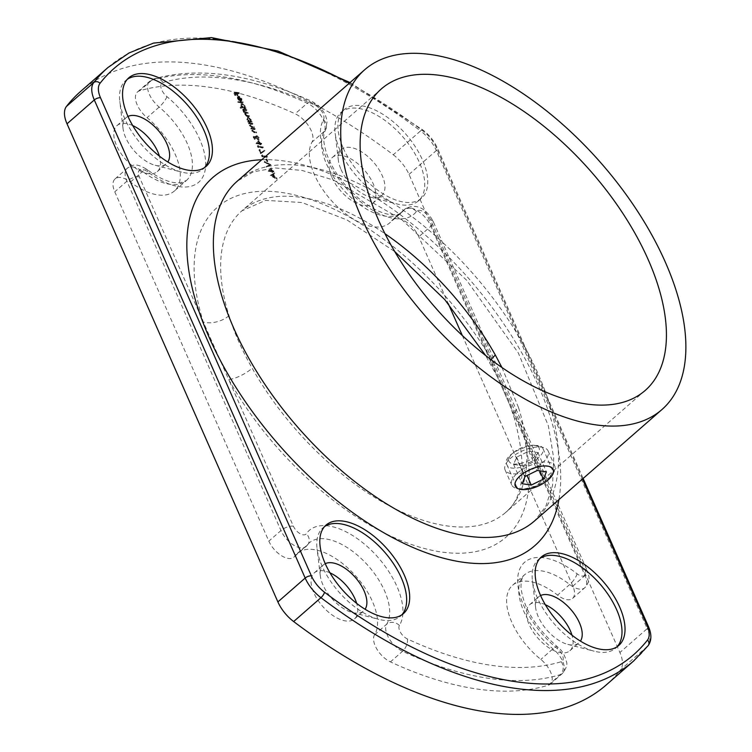 <?xml version="1.0" encoding="UTF-8"?>
<svg xmlns="http://www.w3.org/2000/svg" width="752" height="752" viewBox="0 0 752 752"><rect width="100%" height="100%" fill="white"/><g stroke="black" fill="none" stroke-linecap="round" stroke-linejoin="round"><path stroke-width="0.56" stroke-dasharray="3.76 2.82" d="M271.933 171.277L270.645 168.373L268.173 171.23L271.66 171.747L271.97 172.452L272.487 172.528L272.168 171.823L273.333 171.992L271.933 171.277L272.534 170.742L271.256 167.837L270.645 168.373M255.351 136.544L253.114 136.798L254.214 139.317L254.731 139.393L253.819 137.306L254.994 137.174L257.71 140.051L259.139 139.346L257.71 140.051L258.538 138.18L256.291 136.103L258.039 138.133L257.447 139.496L255.68 137.86L255.351 136.544L255.953 136.018L253.114 136.798M253.715 136.272L254.825 138.782L255.342 138.857L254.42 136.779L255.595 136.648L258.312 139.524L259.139 137.644L256.902 135.567L258.641 137.607L258.049 138.97L258.622 138.847L257.447 139.496L258.049 138.97L256.291 137.325L255.68 137.86M254.646 129.617L250.726 128.526L251.629 129.175L251.657 130.773L254.251 132.719L256.131 132.991L253.292 132.004L252.061 130.745L252.362 129.363L254.646 129.617L255.248 129.09L255.003 128.545L254.402 129.071M255.003 128.545L251.328 128L252.24 128.648L252.258 130.237L254.862 132.183L256.733 132.465L253.903 131.468L252.672 130.209L252.973 128.836L252.099 129.485L252.973 128.836L255.248 129.09M252.362 124.437L248.442 123.347L249.344 123.995L249.373 125.593L251.967 127.539L253.847 127.812L251.008 126.825L249.777 125.565L250.078 124.183L252.362 124.437L252.719 123.366L252.117 123.892M252.719 123.366L249.044 122.82L249.955 123.469L249.974 125.058L252.578 127.003L254.449 127.285L251.619 126.289L250.388 125.029L250.689 123.657L249.814 124.306L250.689 123.657L252.963 123.911M248.329 121.645L247.643 121.542L247.887 122.097L251.563 122.632L250.689 121.993L250.576 120.273L247.634 117.65L246.835 117.82L248.245 117.124L246.788 119.728L248.329 121.645L248.931 121.11L247.643 121.542M242.943 103.099L242.699 102.545L237.547 101.783L237.792 102.338L242.943 103.099L243.31 102.018L242.699 102.545M238.751 97.271L240.819 99.104L241.195 101.153L241.9 100.552L241.195 101.153L241.298 99.236L238.422 96.707L237.416 97.036L237.5 98.691L239.023 100.599L240.508 101.266L238.751 97.271L239.352 96.735L241.43 98.568L240.819 99.104M241.43 98.568L241.806 100.618L241.909 98.709L239.023 96.171L237.416 97.036L238.027 96.51L238.111 98.155L237.5 98.691M238.826 93.756L238.581 93.21L233.552 92.468L234.868 95.448L235.385 95.523L234.314 93.088L235.855 93.323L237.444 95.833L236.372 93.398L238.826 93.756L239.192 92.675L238.581 93.21M242.304 107.912L240.104 107.592L240.349 108.138L245.509 108.908L244.626 108.26L244.522 106.54L241.58 103.926L240.772 104.096L242.191 103.391L240.725 105.994L242.304 107.912L242.905 107.386L240.715 107.066L240.104 107.592M246.299 110.713L242.388 109.613L243.263 110.262L243.244 111.7L244.682 113.308L245.368 112.725L244.597 114.765L247.013 116.532L248.997 116.833L245.002 114.736L245.039 113.637L247.652 113.768L247.408 113.223L243.648 111.672L243.695 110.572L246.299 110.713L246.91 110.177L246.665 109.632L246.054 110.159M259.75 143.651L258.462 140.746L255.99 143.613L259.478 144.13L259.788 144.835L260.305 144.91L259.985 144.205L261.151 144.375L259.75 143.651L260.352 143.124L259.073 140.22L258.462 140.746M258.021 146.847L257.607 145.907L257.748 147.317L262.777 148.059L258.021 146.847L258.632 146.311L258.209 145.371L257.607 145.907M260.69 152.9L258.923 149.986L260.587 153.756L264.328 151.302L263.896 150.795L260.69 152.9L261.301 152.374L260.051 149.535L259.44 150.062M262.175 156.266L261.762 155.316L261.903 156.736L266.932 157.478L262.175 156.266L262.777 155.73L262.363 154.79L261.762 155.316M267.298 161.859L265.738 159.433L267.298 161.859L267.9 161.332L266.866 158.973L266.255 159.509M270.391 165.327L264.187 161.915L269.31 165.13L266.246 166.587L266.509 167.17L270.353 165.252M273.916 173.327L270.175 175.489L276.482 179.136L274.207 177.397L272.985 174.624L274.527 172.8L270.175 175.489M501.96 367.531L518.542 407.622A18.809 10.443 162.6 0 0 514.189 417.576L514.189 417.576A18.809 10.443 162.6 0 0 520.008 422.539L494.656 365.058A18.809 6.035 -29.4 0 1 490.389 363.686L490.389 363.686A18.809 6.035 -29.4 0 1 491.15 359.757M518.542 407.622A200.342 103.391 -131.2 0 1 505.654 512.46A200.342 103.391 -131.2 0 1 252.202 368.217C242.041 350.404 234.314 332.892 229.031 315.671A200.342 103.391 -131.2 0 1 241.918 210.833A200.342 103.391 -131.2 0 1 384.996 233.722M538.018 458.128C528.647 466.964 509.32 472.03 506.886 464.67C500.512 453.24 540.011 438.867 543.029 448.728C543.95 451.219 542.277 454.349 538.018 458.128M343.241 148.088A58.788 30.334 48.8 0 0 381.913 193.067A58.788 30.334 48.8 0 0 421.515 198.199A58.788 30.334 48.8 0 0 405.666 133.978A58.788 30.334 48.8 0 0 344.134 109.689A58.788 30.334 48.8 0 0 343.241 148.088M107.931 67.548A404.444 208.727 -131.2 0 1 420.565 130.914L393.268 154.771A404.444 208.727 48.8 0 0 80.643 91.406M606.281 684.912A404.444 208.727 48.8 0 0 620.466 669.891L647.763 646.034A404.444 208.727 -131.2 0 1 633.569 661.055M393.268 154.771A28.219 14.561 -131.2 0 1 409.032 174.408L619.902 652.51A28.219 14.561 -131.2 0 1 620.466 669.891M462.348 335.552L572.864 586.118A18.809 9.71 -131.2 0 1 572.573 598.404A18.809 9.71 -131.2 0 1 557.589 595.114A56.438 29.121 48.8 0 0 512.62 585.235A56.438 29.121 48.8 0 0 540.82 659.429A18.809 9.71 -131.2 0 1 550.22 684.16A18.809 9.71 -131.2 0 1 548.246 685.232A376.226 194.157 -131.2 0 1 390.429 661.892A18.809 9.71 -131.2 0 1 376.78 648.929A18.809 9.71 -131.2 0 1 374.543 634.829A56.438 29.121 48.8 0 0 353.365 573.419A56.438 29.121 48.8 0 0 297.275 553.378A56.438 29.121 48.8 0 0 294.737 556.236A18.809 9.71 -131.2 0 1 293.9 557.185A18.809 9.71 -131.2 0 1 281.22 555.54A18.809 9.71 -131.2 0 1 268.849 541.149L114.774 191.816A19.768 10.208 -131.2 0 1 115.075 178.901A19.768 10.208 -131.2 0 1 130.444 182.059A56.438 29.121 48.8 0 0 174.304 191.083A56.438 29.121 48.8 0 0 147.054 117.669A19.768 10.208 -131.2 0 1 137.503 91.951A19.768 10.208 -131.2 0 1 139.628 90.804A376.226 194.157 -131.2 0 1 295.141 113.806A19.768 10.208 -131.2 0 1 309.429 127.238A19.768 10.208 -131.2 0 1 312.033 142.081A56.438 29.121 48.8 0 0 333.991 203.36A56.438 29.121 48.8 0 0 389.649 222.94A56.438 29.121 48.8 0 0 391.726 220.712A19.768 10.208 -131.2 0 1 392.459 219.932A19.768 10.208 -131.2 0 1 405.779 221.661A19.768 10.208 -131.2 0 1 418.789 236.786L448.277 303.658M329.959 572.827A30.569 15.773 48.8 0 0 314.298 572.855A30.569 15.773 48.8 0 0 313.838 592.82A30.569 15.773 48.8 0 0 333.954 616.208A30.569 15.773 48.8 0 0 354.54 618.877A30.569 15.773 48.8 0 0 356.655 603.358M132.7 125.565A30.569 15.773 48.8 0 0 117.039 125.593A30.569 15.773 48.8 0 0 116.569 145.559A30.569 15.773 48.8 0 0 136.685 168.946A30.569 15.773 48.8 0 0 157.281 171.616A30.569 15.773 48.8 0 0 159.386 156.096M331.914 177.416A30.569 15.773 48.8 0 0 352.03 200.803A30.569 15.773 48.8 0 0 372.625 203.472A30.569 15.773 48.8 0 0 364.372 170.074A30.569 15.773 48.8 0 0 332.375 157.45A30.569 15.773 48.8 0 0 331.914 177.416M545.303 604.683A30.569 15.773 48.8 0 0 529.643 604.711A30.569 15.773 48.8 0 0 529.182 624.677A30.569 15.773 48.8 0 0 549.298 648.064A30.569 15.773 48.8 0 0 569.884 650.734A30.569 15.773 48.8 0 0 571.999 635.214M547.24 479.043C537.868 487.86 518.466 492.786 516.079 485.519C509.781 474.268 549.167 459.604 552.222 469.577C553.162 472.106 551.498 475.255 547.24 479.043M540.585 595.537A30.569 15.773 48.8 0 0 538.742 596.75A30.569 15.773 48.8 0 0 535.65 607.654A30.569 15.773 48.8 0 0 538.282 616.725A30.569 15.773 48.8 0 0 567.769 644.389A30.569 15.773 48.8 0 0 578.984 642.781A30.569 15.773 48.8 0 0 580.441 641.108M539.964 558.379A58.788 30.334 48.8 0 0 538.366 559.601A58.788 30.334 48.8 0 0 532.416 580.572A58.788 30.334 48.8 0 0 537.473 598A58.788 30.334 48.8 0 0 594.183 651.204A58.788 30.334 48.8 0 0 615.756 648.111A58.788 30.334 48.8 0 0 617.185 646.682M341.013 169.463A30.569 15.773 48.8 0 0 370.501 197.127A30.569 15.773 48.8 0 0 381.715 195.52A30.569 15.773 48.8 0 0 373.471 162.122A30.569 15.773 48.8 0 0 341.474 149.488A30.569 15.773 48.8 0 0 338.381 160.392A30.569 15.773 48.8 0 0 341.013 169.463M340.205 150.738A58.788 30.334 48.8 0 0 396.915 203.942A58.788 30.334 48.8 0 0 418.488 200.85A58.788 30.334 48.8 0 0 402.63 136.629A58.788 30.334 48.8 0 0 341.098 112.339A58.788 30.334 48.8 0 0 335.148 133.311A58.788 30.334 48.8 0 0 340.205 150.738M127.981 116.419A30.569 15.773 48.8 0 0 126.129 117.641A30.569 15.773 48.8 0 0 123.037 128.536A30.569 15.773 48.8 0 0 125.669 137.607A30.569 15.773 48.8 0 0 155.156 165.271A30.569 15.773 48.8 0 0 166.371 163.663A30.569 15.773 48.8 0 0 167.828 162M127.351 79.261A58.788 30.334 48.8 0 0 125.753 80.483A58.788 30.334 48.8 0 0 119.803 101.454A58.788 30.334 48.8 0 0 124.86 118.882A58.788 30.334 48.8 0 0 181.57 172.095A58.788 30.334 48.8 0 0 203.143 168.993A58.788 30.334 48.8 0 0 204.572 167.574M325.24 563.68A30.569 15.773 48.8 0 0 323.398 564.902A30.569 15.773 48.8 0 0 320.305 575.797A30.569 15.773 48.8 0 0 322.937 584.868A30.569 15.773 48.8 0 0 352.425 612.532A30.569 15.773 48.8 0 0 363.639 610.925A30.569 15.773 48.8 0 0 365.096 609.261M324.62 526.522A58.788 30.334 48.8 0 0 323.022 527.744A58.788 30.334 48.8 0 0 317.071 548.716A58.788 30.334 48.8 0 0 322.129 566.143A58.788 30.334 48.8 0 0 378.839 619.357A58.788 30.334 48.8 0 0 400.412 616.255A58.788 30.334 48.8 0 0 401.841 614.835M229.031 315.671A18.809 10.443 162.6 0 1 203.303 321.969L139.299 176.842A10.368 5.349 -131.2 0 1 139.816 169.802A10.368 5.349 -131.2 0 1 147.514 171.729A65.838 33.981 48.8 0 0 204.732 171.992A65.838 33.981 48.8 0 0 166.897 96.613A10.368 5.349 -131.2 0 1 161.107 88.172A10.368 5.349 -131.2 0 1 163.005 82.523A366.816 189.307 -131.2 0 1 314.627 104.951A10.368 5.349 -131.2 0 1 322.119 111.992A10.368 5.349 -131.2 0 1 323.492 119.775A65.838 33.981 48.8 0 0 351.504 193.696A65.838 33.981 48.8 0 0 416.458 211.519A10.368 5.349 -131.2 0 1 423.414 211.754A10.368 5.349 -131.2 0 1 430.652 219.941L494.656 365.058A219.152 113.101 48.8 0 0 282.414 192.578A219.152 113.101 48.8 0 0 203.303 321.969L228.655 379.44A219.152 113.101 48.8 0 0 440.898 551.93A219.152 113.101 48.8 0 0 520.008 422.539L584.718 569.273A9.409 4.85 -131.2 0 1 584.201 575.694A9.409 4.85 -131.2 0 1 577.085 573.776A65.838 33.981 48.8 0 0 518.598 572.451A65.838 33.981 48.8 0 0 557.523 648.807A9.409 4.85 -131.2 0 1 562.9 656.487A9.409 4.85 -131.2 0 1 561.236 661.704A366.816 189.307 -131.2 0 1 407.368 638.946A9.409 4.85 -131.2 0 1 400.543 632.47A9.409 4.85 -131.2 0 1 399.415 625.42A65.838 33.981 48.8 0 0 371.732 550.727A65.838 33.981 48.8 0 0 306.318 533.723A9.409 4.85 -131.2 0 1 300.029 533.657A9.409 4.85 -131.2 0 1 293.374 526.174L228.655 379.44A18.809 6.035 -29.4 0 0 252.202 368.217M239.192 92.675L234.163 91.932L233.552 92.468M234.163 91.932L235.479 94.921L234.868 95.448M235.479 94.921L235.996 94.996L235.385 95.523M235.996 94.996L234.915 92.562L234.314 93.088M234.915 92.562L236.466 92.787L235.855 93.323M236.466 92.787L237.538 95.222L236.936 95.748M237.538 95.222L238.055 95.297L237.444 95.833M238.055 95.297L236.983 92.863L236.372 93.398M236.983 92.863L239.427 93.229M241.383 100.101L240.772 100.636M241.909 98.709L241.298 99.236M239.023 96.171L238.027 96.51L239.023 96.171M238.111 98.155L239.625 100.063L239.023 100.599M239.625 100.063L241.119 100.74L240.508 101.266M241.119 100.74L239.352 96.735M238.929 96.726L240.424 100.119L238.572 98.249L238.929 96.726L238.318 97.262L239.822 100.655L237.97 98.785L237.801 97.675L238.929 96.726M240.424 100.119L239.822 100.655M238.572 98.249L237.97 98.785M243.31 102.018L238.149 101.257L237.547 101.783M238.149 101.257L237.792 102.338M238.393 101.802L243.554 102.563M240.715 107.066L240.349 108.138M240.96 107.611L246.111 108.373L245.509 108.908M246.111 108.373L245.866 107.827L245.265 108.354M245.866 107.827L244.626 108.26M245.237 107.733L245.124 106.004L244.522 106.54M245.124 106.004L242.191 103.391L240.725 105.994M241.336 105.459L242.905 107.386M244.682 105.957L244.043 107.555L241.787 105.534L242.435 103.945L244.682 105.957L243.432 108.081L241.176 106.07L241.824 104.472L244.08 106.493M244.682 107.423L243.432 108.081L244.682 107.423M241.806 104.086L241.204 104.622L241.806 104.086M241.787 105.534L241.176 106.07M246.665 109.632L242.99 109.087L242.388 109.613M242.99 109.087L242.623 110.168M243.234 109.632L243.874 109.726L243.263 110.262M243.874 109.726L243.018 110.807M243.629 110.271L243.244 111.7M243.845 111.164L245.368 112.725L244.597 114.765M245.199 114.229L247.615 116.005L249.608 116.297L248.997 116.833M249.608 116.297L249.363 115.752L248.762 116.278M249.363 115.752L247.37 115.451L245.613 114.201L245.002 114.736M245.613 114.201L245.641 113.11L248.254 113.242L247.652 113.768M248.254 113.242L248.019 112.687L247.408 113.223M248.019 112.687L244.259 111.136L243.648 111.672M244.259 111.136L244.297 110.046L246.91 110.177M248.254 121.016L247.887 122.097M248.498 121.561L252.164 122.106L251.563 122.632M252.164 122.106L251.929 121.561L251.318 122.087M251.929 121.561L250.689 121.993M251.29 121.467L251.187 119.737L250.576 120.273M251.187 119.737L248.245 117.124L246.788 119.728M247.389 119.192L248.931 121.11M250.745 119.69L250.096 121.288L247.84 119.267L248.489 117.679L250.745 119.69L249.495 121.815L247.239 119.803L247.887 118.205L250.134 120.226M250.745 121.157L249.495 121.815L250.745 121.157M247.869 117.82L247.258 118.355L247.869 117.82M247.84 119.267L247.239 119.803M249.044 122.82L248.442 123.347M249.288 123.366L248.686 123.901M249.955 123.469L249.344 123.995M249.974 125.058L249.373 125.593M254.449 127.285L253.847 127.812M254.214 126.74L253.603 127.267M251.619 126.289L251.008 126.825M250.388 125.029L249.777 125.565M251.328 128L250.726 128.526M251.572 128.545L250.971 129.081M252.24 128.648L251.629 129.175M252.258 130.237L251.657 130.773M256.733 132.465L256.131 132.991M256.498 131.92L255.887 132.446M253.903 131.468L253.292 132.004M252.672 130.209L252.061 130.745M254.825 138.782L254.214 139.317M255.342 138.857L254.731 139.393M254.42 136.779L253.819 137.306M255.595 136.648L254.994 137.174M255.821 137.353L255.21 137.879M259.139 137.644L258.538 138.18M256.902 135.567L256.291 136.103M257.146 136.121L256.535 136.648M258.641 137.607L258.039 138.133M256.291 137.325L255.953 136.018M259.073 140.22L255.943 143.5M256.554 142.965L255.99 143.613M256.601 143.077L260.079 143.594L259.478 144.13M260.079 143.594L259.788 144.835M260.389 144.299L260.906 144.375L260.305 144.91M260.906 144.375L260.596 143.67L259.985 144.205M260.596 143.67L261.752 143.839L261.151 144.375M261.752 143.839L261.517 143.294L260.906 143.82M261.517 143.294L260.352 143.124M259.036 141.226L259.835 143.049L257.654 142.72L259.036 141.226L258.425 141.752L259.233 143.576L257.043 143.256L258.425 141.752M259.835 143.049L259.233 143.576M257.654 142.72L257.043 143.256M258.209 145.371L257.25 146.189M257.851 145.653L258.359 146.79L257.748 147.317M258.359 146.79L263.379 147.533L262.777 148.059M263.379 147.533L263.144 146.978L262.533 147.514M263.144 146.978L258.632 146.311M260.051 149.535L258.923 149.986M259.534 149.46L261.188 153.22L260.587 153.756M261.188 153.22L264.328 151.302M264.93 150.767L264.507 150.259L263.896 150.795M264.507 150.259L261.301 152.374M262.363 154.79L261.405 155.608M262.006 155.072L262.504 156.209L261.903 156.736M262.504 156.209L267.533 156.952L266.932 157.478M267.533 156.952L267.289 156.397L266.687 156.933M267.289 156.397L262.777 155.73M266.866 158.973L265.738 159.433M266.349 158.898L267.383 161.257L266.781 161.783M267.383 161.257L267.9 161.332M270.964 164.716L264.789 161.389L264.187 161.915M264.789 161.389L264.441 162.507M265.052 161.971L269.912 164.603L269.31 165.13M269.912 164.603L266.246 166.587M266.847 166.051L266.509 167.17M267.11 166.643L270.993 164.791M271.256 167.837L268.126 171.118M268.737 170.591L268.173 171.23M268.784 170.704L272.262 171.221L271.66 171.747M272.262 171.221L271.97 172.452M272.572 171.926L273.089 172.001L272.487 172.528M273.089 172.001L272.779 171.296L272.168 171.823M272.779 171.296L273.935 171.465L273.333 171.992M273.935 171.465L273.7 170.92L273.089 171.447M273.7 170.92L272.534 170.742M271.218 168.843L272.017 170.666L269.836 170.347L271.218 168.843L270.607 169.379L271.416 171.202L269.235 170.873L270.607 169.379M272.017 170.666L271.416 171.202M269.836 170.347L269.235 170.873M270.776 174.962L270.212 175.573M270.814 175.037L277.084 178.609L276.482 179.136M277.084 178.609L276.821 178.008L276.219 178.544M276.821 178.008L274.818 176.87L274.207 177.397M274.818 176.87L273.587 174.088L272.985 174.624M273.587 174.088L274.189 173.928M274.79 173.402L274.527 172.8M273.202 174.314L274.17 176.504L271.773 175.141L273.202 174.314L272.6 174.84L273.568 177.03L271.171 175.667L272.6 174.84M274.17 176.504L273.568 177.03M271.773 175.141L271.171 175.667M517.404 473.13A23.509 10.434 -23.8 0 1 539.4 462.621A23.509 10.434 -23.8 0 1 554.75 465.977A23.509 10.434 -23.8 0 1 554.008 471.955A23.509 10.434 -23.8 0 1 549.073 477.811A23.509 10.434 -23.8 0 1 516.633 488.443A23.509 10.434 -23.8 0 1 511.717 484.955A23.509 10.434 -23.8 0 1 517.404 473.13M542.436 462.771A23.509 10.434 156.2 0 0 548.114 450.946A23.509 10.434 156.2 0 0 543.207 447.459A23.509 10.434 156.2 0 0 522.386 450.88A23.509 10.434 156.2 0 0 505.823 463.946A23.509 10.434 156.2 0 0 505.09 469.925A23.509 10.434 156.2 0 0 520.431 473.281A23.509 10.434 156.2 0 0 542.436 462.771M535.133 456.285A16.459 7.304 -23.8 0 1 516.107 464.059A16.459 7.304 -23.8 0 1 509.508 457.103A16.459 7.304 -23.8 0 1 521.108 447.966A16.459 7.304 -23.8 0 1 535.678 445.569A16.459 7.304 -23.8 0 1 535.133 456.285M522.743 465.808L534.898 459.857L537.906 452.554L528.759 451.2L516.615 457.15L513.597 464.454L522.743 465.808L527.011 475.499M513.597 464.454L522.104 483.733M516.615 457.15L525.112 476.43M528.759 451.2L537.266 470.479M537.906 452.554L546.403 471.833M534.898 459.857L539.739 470.846M261.743 159.762A244.541 126.204 -131.2 0 1 468.797 278.578A244.541 126.204 -131.2 0 1 558.915 499.629M582.452 479.043L436.188 147.42A23.509 12.135 -131.2 0 0 423.056 131.064A399.735 206.292 48.8 0 0 349.276 83.218M409.032 174.408L436.329 150.541L647.199 628.644L619.902 652.51M534.503 520.976A225.732 116.494 48.8 0 0 473.61 274.358A225.732 116.494 48.8 0 0 237.331 181.11L253.321 171.841L275.025 167.94L302.219 170.478L333.503 180.076L401.587 219.481L466.757 280.346L518.391 353.064L548.358 425.801L553.698 458.081L552.588 485.378L545.82 506.369L534.503 520.976M423.056 131.064A4.7 1.504 -52.9 0 0 422.859 129.964A4.7 1.504 -52.9 0 0 420.565 130.914A28.219 14.561 48.8 0 1 436.329 150.541A4.7 2.087 156.2 0 0 437.467 148.172A4.7 2.087 156.2 0 0 436.188 147.42M648.337 626.284A4.7 2.087 -23.8 0 1 647.199 628.644A28.219 14.561 48.8 0 1 647.763 646.034A4.7 4.004 -142 0 0 648.205 645.564M416.458 211.519A9.409 8.009 -142.6 0 0 403.862 210.109A56.438 29.121 -131.2 0 1 401.775 212.337A56.438 29.121 -131.2 0 1 346.117 192.756A56.438 29.121 -131.2 0 1 324.168 131.468A19.768 10.208 48.8 0 0 321.555 116.635A19.768 10.208 48.8 0 0 307.267 103.203A376.226 194.157 48.8 0 0 151.754 80.201A19.768 10.208 48.8 0 0 149.629 81.348A19.768 10.208 48.8 0 0 159.18 107.066A56.438 29.121 -131.2 0 1 186.43 180.48A56.438 29.121 -131.2 0 1 142.57 171.456A19.768 10.208 48.8 0 0 127.201 168.298A19.768 10.208 48.8 0 0 126.9 181.213L280.975 530.545A18.809 9.71 48.8 0 0 293.355 544.937A18.809 9.71 48.8 0 0 306.026 546.582A18.809 9.71 48.8 0 0 306.872 545.623A56.438 29.121 -131.2 0 1 309.401 542.775A56.438 29.121 -131.2 0 1 365.5 562.816A56.438 29.121 -131.2 0 1 386.669 624.226A18.809 9.71 48.8 0 0 388.906 638.326A18.809 9.71 48.8 0 0 402.555 651.288A376.226 194.157 48.8 0 0 560.372 674.629A18.809 9.71 48.8 0 0 562.346 673.548A18.809 9.71 48.8 0 0 552.946 648.826A56.438 29.121 -131.2 0 1 524.746 574.631A56.438 29.121 -131.2 0 1 569.715 584.511A18.809 9.71 48.8 0 0 584.708 587.801A18.809 9.71 48.8 0 0 584.99 575.515L430.915 226.183A19.768 10.208 48.8 0 0 417.905 211.058A19.768 10.208 48.8 0 0 404.585 209.329A19.768 10.208 48.8 0 0 403.862 210.109L391.726 220.712M323.492 119.775A9.409 7.924 29.5 0 1 325.616 129.701A9.409 7.924 29.5 0 1 324.168 131.468L312.033 142.081M314.627 104.951A9.409 5.273 -65.3 0 0 312.503 101.708A9.409 5.273 -65.3 0 0 307.267 103.203L295.141 113.806M163.005 82.523A9.409 7.84 -106.5 0 0 154.263 78.8A9.409 7.84 -106.5 0 0 151.754 80.201L139.628 90.804M166.897 96.613A9.409 2.397 129.7 0 1 159.18 107.066L147.054 117.669M147.514 171.729A9.409 2.961 -52.7 0 0 147.148 169.548A9.409 2.961 -52.7 0 0 142.57 171.456L130.444 182.059M139.299 176.842A9.409 4.174 156.2 0 0 126.9 181.213L114.774 191.816M293.374 526.174A9.409 4.174 156.2 0 0 280.975 530.545L268.849 541.149M293.9 557.185L308 544.363A9.409 7.99 -145.4 0 1 306.872 545.623L294.737 556.236M399.415 625.42A9.409 7.962 31.8 0 0 386.669 624.226L374.543 634.829M407.368 638.946A9.409 5.245 -65.1 0 1 402.555 651.288L390.429 661.892M561.236 661.704A9.409 7.849 -107 0 1 560.372 674.629L548.246 685.232M550.22 684.16L562.346 673.548C566.35 668.415 567.685 664.364 566.369 661.403C564.696 654.776 561.697 649.907 557.373 646.795A9.409 2.566 129 0 0 552.946 648.826L540.82 659.429M577.085 573.776A9.409 2.773 -51.9 0 1 569.715 584.511L557.589 595.114M572.573 598.404L584.708 587.801C591.589 579.463 588.628 576.22 587.265 570.777A9.409 4.174 156.2 0 1 584.99 575.515L572.864 586.118M430.652 219.941A9.409 4.174 156.2 0 1 433.19 221.455A9.409 4.174 156.2 0 1 430.915 226.183L418.789 236.786M297.275 553.378L308 544.363A9.409 7.99 -145.4 0 0 306.318 533.723M512.62 585.235L524.746 574.631C522.386 576.192 521.136 580.196 520.986 586.663C522.8 606.779 534.935 626.83 557.373 646.795A9.409 2.566 129 0 1 557.523 648.807M392.459 219.932L404.585 209.329C418.413 200.991 428.302 212.224 433.19 221.455L587.265 570.777A9.409 4.174 156.2 0 0 584.718 569.273M247.615 116.005L247.013 116.532M247.37 115.451L246.769 115.987M246.825 113.026L246.224 113.561M246.148 112.415L245.537 112.941M245.359 109.952L244.757 110.478M252.578 127.003L251.967 127.539M252.484 126.477L251.873 127.013M251.638 123.713L251.027 124.249M254.862 132.183L254.251 132.719M254.768 131.656L254.157 132.192M253.922 128.893L253.311 129.429M381.405 88.858L241.918 210.833L265.653 200.352L301.937 202.523L346.926 219.922L394.762 251.582M645.15 390.495L505.654 512.46C524.285 497.439 527.124 465.808 514.189 417.576L509.696 404.792L497.721 377.579L485.66 355.546M569.884 650.734L578.984 642.781M529.643 604.711L538.742 596.75M567.769 644.389L594.183 651.204M535.65 607.654L532.416 580.572M615.756 648.111L618.783 645.46M538.366 559.601L541.393 556.95M372.625 203.472L381.715 195.52M332.375 157.45L341.474 149.488M370.501 197.127L396.915 203.942M338.381 160.392L335.148 133.311M418.488 200.85L421.515 198.199M341.098 112.339L344.134 109.689M157.281 171.616L166.371 163.663M117.039 125.593L126.129 117.641M155.156 165.271L181.57 172.095M123.037 128.536L119.803 101.454M203.143 168.993L206.18 166.342M125.753 80.483L128.789 77.832M354.54 618.877L363.639 610.925M314.298 572.855L323.398 564.902M352.425 612.532L378.839 619.357M320.305 575.797L317.071 548.716M400.412 616.255L403.439 613.604M323.022 527.744L326.048 525.093M350.018 82.57L422.859 129.964C429.336 134.984 434.195 141.047 437.467 148.172L583.129 478.451M506.886 464.67L516.079 485.519M543.029 448.728L552.222 469.577M137.503 91.951L149.629 81.348L154.263 78.8C199.224 66.364 251.967 73.997 312.503 101.708L318.359 105.571L321.151 108.373L325.08 114.21L327.195 120.978L325.616 129.701C324.291 133.264 321.48 136.413 326.631 153.737C332.967 170.93 344.247 186.289 360.462 199.816C371.197 208.191 380.822 213.07 389.348 214.452C395.778 215.175 399.914 214.47 401.775 212.337L389.649 222.94M115.075 178.901L127.201 168.298C132.869 165.637 134.223 161.84 147.148 169.548C157.159 176.983 166.117 181.335 174.003 182.604L180.245 182.868L186.43 180.48L174.304 191.083M237.547 96.895L238.158 96.359M237.961 97.44L238.563 96.905M245.039 113.637L245.641 113.11M243.695 110.572L244.297 110.046M505.09 469.925L511.717 484.955M548.114 450.946L554.75 465.977M509.508 457.103L505.823 463.946M535.678 445.569L543.207 447.459M552.541 474.691L554.008 471.955M519.641 489.195L516.633 488.443"/><path stroke-width="1.13" d="M491.15 359.757A18.809 6.035 -29.4 0 1 495.371 355.076L501.96 367.531M378.369 219.725A200.342 103.391 48.8 0 0 510.185 372.992A200.342 103.391 48.8 0 0 645.15 390.495A200.342 103.391 48.8 0 0 634.857 233.101A200.342 103.391 48.8 0 0 381.405 88.858A200.342 103.391 48.8 0 0 378.369 219.725M325.165 563.492A58.788 30.334 48.8 0 0 363.836 608.471A58.788 30.334 48.8 0 0 403.439 613.604A58.788 30.334 48.8 0 0 387.581 549.383A58.788 30.334 48.8 0 0 326.048 525.093A58.788 30.334 48.8 0 0 325.165 563.492M127.896 116.231A58.788 30.334 48.8 0 0 166.577 161.21A58.788 30.334 48.8 0 0 206.18 166.342A58.788 30.334 48.8 0 0 190.322 102.122A58.788 30.334 48.8 0 0 128.789 77.832A58.788 30.334 48.8 0 0 127.896 116.231M540.509 595.349A58.788 30.334 48.8 0 0 579.181 640.319A58.788 30.334 48.8 0 0 618.783 645.46A58.788 30.334 48.8 0 0 602.925 581.24A58.788 30.334 48.8 0 0 541.393 556.95A58.788 30.334 48.8 0 0 540.509 595.349M80.643 91.406A404.444 208.727 48.8 0 0 66.458 106.427L93.746 82.57A404.444 208.727 -131.2 0 1 107.931 67.548L80.643 91.406M67.022 123.807L277.892 601.92L305.18 578.053L94.31 99.95L67.022 123.807A28.219 14.561 -131.2 0 1 66.458 106.427M293.647 621.547A404.444 208.727 48.8 0 0 606.281 684.912L633.569 661.055A404.444 208.727 -131.2 0 1 320.944 597.69L293.647 621.547A28.219 14.561 -131.2 0 1 277.892 601.92M448.277 303.658L462.348 335.552M356.655 603.358A30.569 15.773 48.8 0 0 329.959 572.827M159.386 156.096A30.569 15.773 48.8 0 0 132.7 125.565M571.999 635.214A30.569 15.773 48.8 0 0 545.303 604.683M361.27 217.196A225.732 116.494 48.8 0 0 509.79 389.893A225.732 116.494 48.8 0 0 661.863 409.614A225.732 116.494 48.8 0 0 600.98 162.996A225.732 116.494 48.8 0 0 364.692 69.748A225.732 116.494 48.8 0 0 361.27 217.196M580.441 641.108A30.569 15.773 48.8 0 0 570.74 609.383A30.569 15.773 48.8 0 0 540.585 595.537M617.185 646.682A58.788 30.334 48.8 0 0 599.899 583.89A58.788 30.334 48.8 0 0 539.964 558.379M167.828 162A30.569 15.773 48.8 0 0 158.127 130.265A30.569 15.773 48.8 0 0 127.981 116.419M204.572 167.574A58.788 30.334 48.8 0 0 187.286 104.772A58.788 30.334 48.8 0 0 127.351 79.261M365.096 609.261A30.569 15.773 48.8 0 0 355.395 577.527A30.569 15.773 48.8 0 0 325.24 563.68M401.841 614.835A58.788 30.334 48.8 0 0 384.554 552.034A58.788 30.334 48.8 0 0 324.62 526.522M520.318 475.725A20.689 9.184 156.2 0 0 519.641 489.195A20.689 9.184 156.2 0 0 537.962 486.187A20.689 9.184 156.2 0 0 552.541 474.691A20.689 9.184 156.2 0 0 544.241 465.949A20.689 9.184 156.2 0 0 520.318 475.725M531.241 485.087L543.395 479.137L546.403 471.833L537.266 470.479L525.112 476.43L522.104 483.733L531.241 485.087L527.011 475.499M539.739 470.846L543.395 479.137M384.996 233.722A200.342 103.391 -131.2 0 1 495.371 355.076M558.915 499.629A244.541 126.204 -131.2 0 1 406.738 544.683A244.541 126.204 -131.2 0 1 209.112 337.291A244.541 126.204 -131.2 0 1 261.743 159.762M582.452 479.043L647.058 625.532A23.509 12.135 -131.2 0 1 647.528 640.018A399.735 206.292 48.8 0 1 324.516 592.228A23.509 12.135 -131.2 0 1 311.375 575.872L100.505 97.769A23.509 12.135 -131.2 0 1 100.044 83.284A399.735 206.292 48.8 0 1 349.276 83.218M364.692 69.748L237.331 181.11A225.732 116.494 48.8 0 0 233.91 328.558A225.732 116.494 48.8 0 0 382.43 501.255A225.732 116.494 48.8 0 0 534.503 520.976L661.863 409.614M647.058 625.532A4.7 2.087 -23.8 0 1 648.337 626.284C651.749 634.068 651.711 640.488 648.205 645.564A4.7 4.004 -142 0 0 647.528 640.018M100.505 97.769A4.7 2.087 156.2 0 0 94.31 99.95A28.219 14.561 48.8 0 1 93.746 82.57A4.7 4.004 38 0 1 100.044 83.284M324.516 592.228A4.7 1.504 127.1 0 1 320.944 597.69A28.219 14.561 48.8 0 1 305.18 578.053A4.7 2.087 -23.8 0 1 311.375 575.872M583.129 478.451L648.337 626.284M107.931 67.548L129.024 52.988L153.587 43.08L211.434 37.6L278.108 51.08L350.018 82.57M633.569 661.055L648.205 645.564M485.66 355.546L444.761 299.587L394.762 251.582"/></g></svg>
